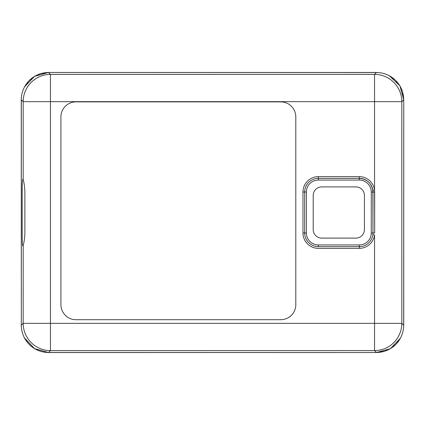 <?xml version="1.0" encoding="UTF-8"?>
<svg xmlns="http://www.w3.org/2000/svg" width="425" height="425" viewBox="0 0 425 425"><rect width="100%" height="100%" fill="white"/><g stroke="black" fill="none" stroke-linecap="round" stroke-linejoin="round"><path stroke-width="0.64" d="M295.805 116.907L295.805 304.683A15.024 15.024 0 0 1 280.782 319.701L75.937 319.701A15.024 15.024 0 0 1 60.913 304.683L60.913 116.907A15.024 15.024 0 0 1 75.937 101.883L280.782 101.883A15.024 15.024 0 0 1 295.805 116.907L295.805 304.683A15.024 15.024 0 0 1 280.782 319.701L75.937 319.701A15.024 15.024 0 0 1 60.913 304.683L60.913 116.907A15.024 15.024 0 0 1 75.937 101.883L280.782 101.883A15.024 15.024 0 0 1 295.805 116.907M372.863 234.643A13.658 13.658 0 0 1 372.858 234.685L374.553 234.898A15.364 15.364 0 0 1 359.306 248.349L318.336 248.349A15.364 15.364 0 0 1 302.972 232.985L304.683 232.985A13.658 13.658 0 0 0 318.336 246.643L318.336 244.933L318.336 246.643L359.306 246.643L359.306 248.349L359.306 244.933A11.948 11.948 0 0 0 371.259 232.985L372.964 232.985L372.863 234.643A13.658 13.658 0 0 0 372.964 232.985L372.964 192.015L371.259 192.015L371.259 232.985L372.964 232.985A13.658 13.658 0 0 1 359.306 246.643L318.336 246.643A13.658 13.658 0 0 1 304.683 232.985L304.683 192.015A13.658 13.658 0 0 1 318.336 178.357L359.306 178.357L359.306 180.067A11.948 11.948 0 0 1 371.259 192.015L371.259 232.985A11.948 11.948 0 0 1 359.306 244.933L318.336 244.933A11.948 11.948 0 0 1 306.388 232.985L306.388 192.015A11.948 11.948 0 0 1 318.336 180.067L359.306 180.067A11.948 11.948 0 0 1 371.259 192.015L374.664 192.015L374.553 190.102A15.364 15.364 0 0 0 359.306 176.651L318.336 176.651A15.364 15.364 0 0 0 302.972 192.015L302.972 232.985L306.388 232.985L306.388 192.015A11.948 11.948 0 0 1 318.336 180.067L359.306 180.067L359.306 178.357A13.658 13.658 0 0 1 372.858 190.315L372.964 232.985L374.664 232.985L374.553 190.102A15.364 15.364 0 0 0 359.306 176.651L318.336 176.651A15.364 15.364 0 0 0 302.972 192.015L302.972 232.985A15.364 15.364 0 0 0 318.336 248.349L359.306 248.349A15.364 15.364 0 0 0 374.553 234.898L372.858 234.685A13.658 13.658 0 0 1 359.306 246.643L359.306 244.933L318.336 244.933A11.948 11.948 0 0 1 306.388 232.985L304.683 232.985L304.683 192.015L306.388 192.015L302.972 192.015L304.683 192.015A13.658 13.658 0 0 1 318.336 178.357L318.336 180.067L318.336 176.651L318.336 178.357L359.306 178.357L359.306 176.651L359.306 178.357A13.658 13.658 0 0 1 372.858 190.315L374.553 190.102L372.858 190.315L372.964 192.015L374.664 192.015L374.664 232.985L372.964 232.985M364.427 195.431L364.427 229.569A8.537 8.537 0 0 1 355.895 238.106L321.752 238.106A8.537 8.537 0 0 1 313.214 229.569L313.214 195.431A8.537 8.537 0 0 1 321.752 186.894L355.895 186.894A8.537 8.537 0 0 1 364.427 195.431M374.553 234.898L374.553 323.34L50.447 323.34L50.447 101.66L374.553 101.66L374.553 190.102L374.553 101.66L401.827 101.66A27.312 27.237 -135 0 0 374.553 74.386L374.553 101.66L401.827 101.66A27.312 27.237 -135 0 0 374.553 74.386L374.553 101.66L50.447 101.66L50.447 74.386A27.312 27.237 135 0 0 23.173 101.66L23.173 179.802C23.89 181.677 24.453 185.337 24.878 190.788L24.878 234.35C24.453 239.801 23.89 243.461 23.173 245.337L22.775 245.82C22.419 245.14 22.222 241.384 22.185 234.558L22.185 190.581C22.222 183.754 22.419 179.998 22.775 179.313L23.173 179.802L23.173 101.66L50.447 101.66L50.447 74.386A27.312 27.237 135 0 0 23.173 101.66L50.447 101.66L50.447 323.34L23.173 323.34L21.308 325.205L21.308 99.795L23.173 101.66L21.25 99.795L21.308 325.205A27.386 27.312 135 0 0 48.583 352.479L50.447 350.614L50.447 323.34L23.173 323.34A27.312 27.237 45 0 0 50.447 350.614L50.447 323.34L374.553 323.34L374.553 350.614A27.312 27.237 -45 0 0 401.827 323.34L374.553 323.34L374.553 350.614A27.312 27.237 -45 0 0 401.827 323.34L374.553 323.34L374.553 234.898M21.25 325.205L21.308 325.205A27.386 27.312 135 0 0 48.583 352.479L376.417 352.538L390.373 348.707L400.361 338.273L390.373 348.707L376.417 352.538L48.583 352.479L50.447 350.614L374.553 350.614L376.417 352.479A27.386 27.312 45 0 0 403.692 325.205L403.75 99.795L399.92 85.839L389.486 75.852L399.92 85.839L403.75 99.795L403.692 325.205L401.827 323.34L401.827 101.66L403.692 99.795A27.386 27.312 -45 0 0 376.417 72.521L48.583 72.463L34.627 76.293L24.639 86.727L34.627 76.293L48.583 72.463L376.417 72.521L374.553 74.386L50.447 74.386L48.583 72.521A27.386 27.312 -135 0 0 21.308 99.795L21.308 325.205L23.173 323.34L23.173 245.337L23.173 323.34A27.312 27.237 45 0 0 50.447 350.614L374.553 350.614L376.417 352.479A27.386 27.312 45 0 0 403.692 325.205L401.827 323.34L401.827 101.66L403.692 99.795A27.386 27.312 -45 0 0 376.417 72.521L374.553 74.386L50.447 74.386L48.583 72.521A27.386 27.312 -135 0 0 21.308 99.795L21.25 99.795M376.417 72.463L48.583 72.463L376.417 72.521L48.583 72.463L40.417 73.722L33.995 76.681L28.725 81.037L24.374 87.221M24.443 337.902L34.457 348.606L48.583 352.538L34.653 348.723L24.671 338.332L34.653 348.723L48.583 352.538L376.417 352.538L48.583 352.479L376.417 352.538L384.582 351.278L391.005 348.319L396.275 343.963L400.626 337.779M388.992 75.586L395.176 79.937L399.532 85.202L402.491 91.63L403.75 99.795L403.75 325.205M372.964 192.015C372.157 183.722 367.604 179.169 359.306 178.357"/></g></svg>
